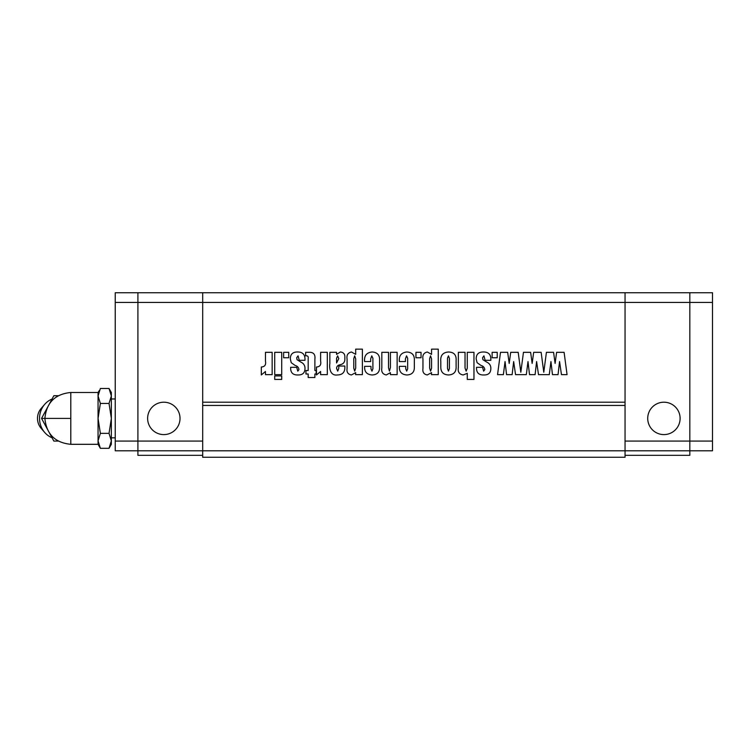 <?xml version="1.0" encoding="UTF-8"?>
<svg xmlns="http://www.w3.org/2000/svg" width="750" height="750" viewBox="0 0 750 750"><rect width="100%" height="100%" fill="white"/><g stroke="black" fill="none" stroke-linecap="round" stroke-linejoin="round"><path stroke-width="1.12" d="M163.819 434.597A16.191 16.191 0 0 1 147.628 418.406A16.191 16.191 0 0 1 163.819 402.206A16.191 16.191 0 0 1 180.019 418.406A16.191 16.191 0 0 1 163.819 434.597M625.05 455.325L689.831 455.325L689.831 441.075L689.831 450.787L625.05 450.787L625.05 457.266L202.688 457.266L202.688 450.787L137.906 450.787L137.906 292.734L115.237 292.734L115.237 450.787L137.906 450.787L137.906 455.325L202.688 455.325M137.906 292.734L202.688 292.734L202.688 402.206L202.688 292.734L625.05 292.734L625.05 402.206L625.05 302.447L137.906 302.447L137.906 292.734M137.906 450.787L137.906 441.075L202.688 441.075M663.919 434.597A16.191 16.191 0 0 1 647.719 418.406A16.191 16.191 0 0 1 663.919 402.206A16.191 16.191 0 0 1 680.109 418.406A16.191 16.191 0 0 1 663.919 434.597M689.831 450.787L712.5 450.787L712.5 441.075L689.831 441.075L689.831 302.447L689.831 441.075L625.05 441.075M689.831 302.447L625.05 302.447L625.05 292.734L712.5 292.734L712.5 302.447L689.831 302.447L689.831 292.734L689.831 302.447M70.8 418.406L70.8 444.309L98.053 444.309L98.053 392.494L70.8 392.494L70.8 418.406L41.55 418.406L53.85 395.728L58.256 395.728M98.053 392.494L99.309 390.544M109.031 448.322L111.347 440.841L111.347 444.309L109.031 448.322L100.369 448.322L98.053 440.841L100.369 433.359L98.053 418.406L100.369 403.444L98.053 395.963L100.369 388.481L109.031 388.481L111.347 395.963L111.347 392.494L109.031 388.481M115.237 398.972L111.347 398.972M115.237 437.831L111.347 437.831M58.256 441.075L53.85 441.075L41.55 418.406M51.6 399.234A20.728 19.481 90 0 0 44.672 404.372A20.728 19.481 90 0 0 39.534 418.406A20.728 19.481 90 0 0 44.672 432.431A20.728 19.481 90 0 0 51.6 437.578M44.672 404.372L41.147 408.459A14.691 13.809 90 0 0 37.5 418.406A14.691 13.809 90 0 0 41.147 428.344L44.672 432.431M98.053 440.841L100.369 448.322L98.053 444.309M100.369 403.444L109.031 403.444L111.347 395.963L111.347 418.406L109.031 403.444M100.369 433.359L109.031 433.359L111.347 418.406L111.347 440.841L109.031 433.359M115.237 441.075L137.906 441.075L137.906 302.447L115.237 302.447M712.5 441.075L712.5 302.447M362.381 349.144L362.381 374.644L355.575 374.644L355.688 372.619L351.412 374.962C347.981 374.344 346.528 372.169 347.081 368.438L347.081 359.1C346.434 355.106 347.906 352.744 351.497 352.013L355.688 354.347L355.688 349.144L362.381 349.144M456.112 366.3C456.422 371.728 453.947 374.616 448.669 374.962C443.344 374.812 440.719 372.084 440.803 366.788L440.803 361.359C440.269 355.556 442.8 352.444 448.397 352.013C453.947 352.087 456.516 354.956 456.112 360.619L456.112 366.3M202.688 402.206L625.05 402.206L625.05 405.45L202.688 405.45L202.688 402.206M532.144 363.412L533.663 352.331L541.153 352.331L543.778 372.234L546.413 352.331L553.584 352.331L555.103 363.412L556.613 352.331L564.103 352.331L567.056 374.644L561.459 374.644L559.566 361.566L558.047 374.644L552.469 374.644L550.95 361.566L549.281 374.644L538.509 374.644L536.606 361.566L535.097 374.644L529.519 374.644L528 361.566L526.322 374.644L515.55 374.644L513.656 361.566L512.137 374.644L506.559 374.644L505.05 361.566L503.372 374.644L497.55 374.644L500.503 352.331L507.675 352.331L509.194 363.412L510.703 352.331L518.194 352.331L520.828 372.234L523.453 352.331L530.634 352.331L532.144 363.412M497.231 352.331L497.231 357.75L492.131 357.75L492.131 352.331L497.231 352.331M483.844 374.962C479.166 375.141 476.719 373.031 476.512 368.625L476.512 367.312L482.569 367.312L483.637 371.137L484.8 369.628C484.556 367.472 483.272 366.066 480.928 365.409L477.103 362.7L476.194 358.988C476.156 354.328 478.5 352.003 483.234 352.013C488.297 351.9 490.847 354.3 490.856 359.213L490.856 360.3L485.119 360.3L483.938 355.837L482.569 357.712L482.925 359.709L486.722 362.091C489.469 363.347 490.847 365.438 490.856 368.391C490.819 372.872 488.484 375.066 483.844 374.962M473.962 352.331L473.962 379.425L467.269 379.425L467.269 373.322L463.191 374.962C459.281 374.325 457.669 371.897 458.344 367.659L458.344 352.331L465.038 352.331L465.038 368.072L466.153 371.137L467.269 368.287L467.269 352.331L473.962 352.331M438.253 349.144L438.253 374.644L431.456 374.644L431.559 372.619L427.294 374.962C423.853 374.344 422.409 372.169 422.953 368.438L422.953 359.1C422.316 355.106 423.788 352.744 427.369 352.013L431.559 354.347L431.559 349.144L438.253 349.144M421.041 352.331L421.041 357.75L415.941 357.75L415.941 352.331L421.041 352.331M414.347 367.022C414.488 372.084 412.013 374.738 406.913 374.962C401.588 374.644 399.075 371.766 399.366 366.356L405.741 366.356L405.741 368.878L406.706 371.137L407.653 368.822L407.653 358.238L406.528 355.837L405.422 358.866L405.422 361.575L399.366 361.575C398.784 355.753 401.269 352.566 406.828 352.013C412.191 352.275 414.703 355.181 414.347 360.722L414.347 367.022M397.134 352.331L397.134 374.644L390.431 374.644L390.431 372.647L386.297 374.962C382.678 374.278 381.188 371.925 381.825 367.913L381.825 352.331L388.519 352.331L388.519 367.819L389.438 371.137L390.431 367.444L390.431 352.331L397.134 352.331M379.594 367.022C379.734 372.084 377.259 374.738 372.159 374.962C366.834 374.644 364.322 371.766 364.613 366.356L370.988 366.356L370.988 368.878L371.962 371.137L372.9 368.822L372.9 358.238L371.775 355.837L370.669 358.866L370.669 361.575L364.613 361.575C364.031 355.753 366.525 352.566 372.075 352.013C377.447 352.275 379.95 355.181 379.594 360.722L379.594 367.022M337.725 371.137L338.784 368.381L338.784 366.038L344.85 366.038L344.85 367.509C344.831 372.413 342.338 374.897 337.341 374.962C330.506 375.975 329.1 368.663 329.859 363.488L329.859 352.331L336.553 352.331L336.553 354.366L340.322 352.013C343.528 352.284 345.038 354.075 344.85 357.375L344.85 359.203C344.859 362.175 343.331 364.012 340.266 364.716C337.941 365.1 336.703 366.3 336.553 368.325L337.725 371.137M327.309 352.331L327.309 374.644L320.616 374.644L320.616 371.484L316.472 374.962L316.472 366.994C319.959 366.797 321.347 364.809 320.616 361.022L320.616 352.331L327.309 352.331M314.878 374.006L314.878 377.512L308.184 377.512L308.184 374.006L305.953 374.006L305.953 370.5L308.184 370.5L308.184 358.547C308.522 356.466 307.669 355.566 305.634 355.837L305.634 352.331L308.475 352.331C313.369 351.966 315.506 354.262 314.878 359.213L314.878 370.5L316.153 370.5L316.153 374.006L314.878 374.006M297.984 374.962C293.306 375.141 290.859 373.031 290.653 368.625L290.653 367.312L296.709 367.312L297.778 371.137L298.941 369.628C298.697 367.472 297.403 366.066 295.059 365.409L291.244 362.7L290.334 358.988C290.297 354.328 292.641 352.003 297.366 352.013C302.438 351.9 304.978 354.3 304.997 359.213L304.997 360.3L299.259 360.3L298.069 355.837L296.709 357.712L297.056 359.709L300.863 362.091C303.6 363.347 304.978 365.438 304.997 368.391C304.959 372.872 302.616 375.066 297.984 374.962M288.741 352.331L288.741 357.75L283.631 357.75L283.631 352.331L288.741 352.331M281.719 352.331L281.719 374.644L274.706 374.644L274.706 352.331L281.719 352.331M281.719 375.919L281.719 379.425L274.706 379.425L274.706 375.919L281.719 375.919M272.156 352.331L272.156 374.644L265.463 374.644L265.463 371.484L261.319 374.962L261.319 366.994C264.806 366.797 266.184 364.809 265.463 361.022L265.463 352.331L272.156 352.331M625.05 405.45L625.05 450.787L202.688 450.787L202.688 405.45M447.506 358.163L447.506 368.512L448.444 371.137L449.419 368.512L449.419 358.387L448.463 355.837L447.506 358.163M429.647 358.556L429.647 368.175L430.575 371.137L431.559 368.175L431.559 358.875L430.556 355.837L429.647 358.556M353.775 358.556L353.775 368.175L354.703 371.137L355.688 368.175L355.688 358.875L354.684 355.837L353.775 358.556M336.553 358.331L336.553 362.981L338.784 358.612L337.622 355.837L336.553 358.331M70.8 392.494C55.059 394.031 46.425 402.666 44.888 418.406C46.425 434.137 55.059 442.772 70.8 444.309"/></g></svg>
